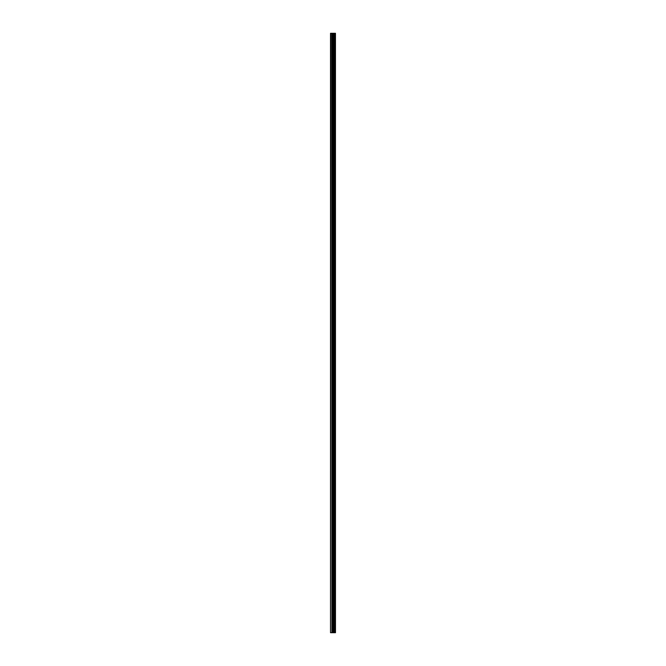 <?xml version="1.0" encoding="UTF-8"?>
<svg xmlns="http://www.w3.org/2000/svg" width="666" height="666" viewBox="0 0 666 666"><rect width="100%" height="100%" fill="white"/><g stroke="black" fill="none" stroke-linecap="round" stroke-linejoin="round"><path stroke-width="1" d="M335.456 33.3L335.481 632.7L335.456 33.3L330.519 33.3L330.519 632.7L330.835 33.3M330.835 632.7L335.456 632.7M333.841 33.3L333.841 632.7L333.824 33.3M335.398 632.7L335.398 33.3M334.956 632.7L334.956 33.3M334.865 632.7L334.865 33.3M334.324 632.7L334.324 33.3M334.232 632.7L334.232 33.3M333.583 632.7L333.583 33.3M333.358 632.7L333.358 33.3M333.05 632.7L333.05 33.3M332.825 632.7L332.825 33.3M332.259 632.7L332.259 33.3M331.918 632.7L331.918 33.3"/></g></svg>
